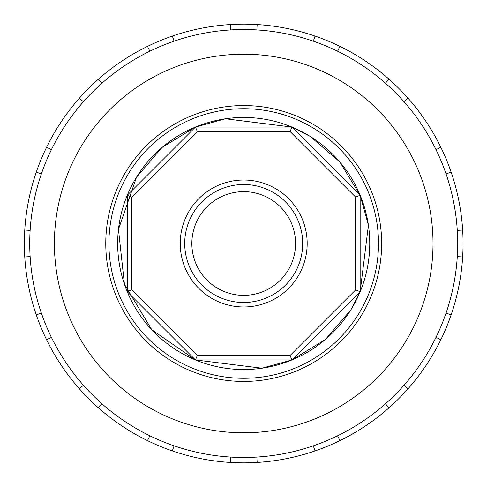 <?xml version="1.0" encoding="UTF-8"?>
<svg xmlns="http://www.w3.org/2000/svg" width="487" height="487" viewBox="0 0 487 487"><rect width="100%" height="100%" fill="white"/><g stroke="black" fill="none" stroke-linecap="round" stroke-linejoin="round"><path stroke-width="0.73" d="M191.848 243.5A51.853 51.853 0 0 1 269.634 198.593A51.853 51.853 0 0 1 269.634 288.407A51.853 51.853 0 0 1 191.848 243.5M295.56 243.5A51.853 51.853 0 0 1 217.78 288.407A51.853 51.853 0 0 1 217.78 198.593A51.853 51.853 0 0 1 295.56 243.5M355.674 197.119L355.674 289.881L290.088 355.473L197.326 355.473L131.733 289.881L131.733 197.119L197.326 131.527L290.088 131.527L355.674 197.119L360.161 195.263L291.944 127.046L195.47 127.046L127.253 195.263L127.253 291.737L195.47 359.954L291.944 359.954L360.161 291.737L360.161 195.263A126.054 126.054 0 0 1 195.47 359.954A126.054 126.054 0 0 1 195.47 127.046A126.054 126.054 0 0 1 360.161 195.263L368.422 225.213L360.161 291.737L350.883 309.848L325.353 339.536L291.944 359.954L261.994 368.221L195.47 359.954L151.81 329.778L124.447 284.311L118.451 229.377L136.53 177.152L162.061 147.464L195.47 127.046L225.42 118.779L291.944 127.046L310.055 136.323L339.743 161.854L360.161 195.263M290.088 131.527L291.944 127.046M355.674 289.881L360.161 291.737M290.088 355.473L291.944 359.954M197.326 355.473L195.47 359.954M131.733 289.881L127.253 291.737M131.733 197.119L127.253 195.263M197.326 131.527L195.47 127.046M307.181 243.5A63.474 63.474 0 0 1 211.967 298.47A63.474 63.474 0 0 1 211.967 188.53A63.474 63.474 0 0 1 307.181 243.5M302.695 243.5A58.988 58.988 0 0 1 214.213 294.586A58.988 58.988 0 0 1 214.213 192.414A58.988 58.988 0 0 1 302.695 243.5M192.134 368.044A134.802 134.802 0 0 1 261.3 109.855A134.802 134.802 0 0 1 378.502 243.5A134.802 134.802 0 0 1 192.134 368.044M172.355 450.925L174.102 445.836A213.976 213.976 0 0 0 230.582 457.068L230.248 462.443A219.357 219.357 0 0 1 98.404 407.832L101.972 403.802A213.976 213.976 0 0 0 149.85 435.792L147.488 440.625M46.582 339.719L51.415 337.357A213.976 213.976 0 0 0 83.405 385.235L79.375 388.803A219.357 219.357 0 0 1 24.764 256.959L30.133 256.625A213.976 213.976 0 0 0 41.371 313.104L36.282 314.852M451.132 314.852L446.043 313.104A213.976 213.976 0 0 0 457.275 256.625L462.65 256.959A219.357 219.357 0 0 1 408.039 388.803L404.009 385.235A213.976 213.976 0 0 0 435.999 337.357L440.832 339.719M339.926 440.625L337.564 435.792A213.976 213.976 0 0 0 385.442 403.802L389.01 407.832A219.357 219.357 0 0 1 257.166 462.443L256.832 457.068A213.976 213.976 0 0 0 313.311 445.836L315.059 450.925M435.999 337.357A213.976 213.976 0 0 0 446.043 313.104M385.442 403.802A213.976 213.976 0 0 0 404.009 385.235M389.01 407.832A219.357 219.357 0 0 0 408.039 388.803M313.311 445.836A213.976 213.976 0 0 0 337.564 435.792M230.582 457.068A213.976 213.976 0 0 0 256.832 457.068M230.248 462.443A219.357 219.357 0 0 0 257.166 462.443M149.85 435.792A213.976 213.976 0 0 0 174.102 445.836M83.405 385.235A213.976 213.976 0 0 0 101.972 403.802M79.375 388.803A219.357 219.357 0 0 0 98.404 407.832M41.371 313.104A213.976 213.976 0 0 0 51.415 337.357M30.133 256.625A213.976 213.976 0 0 1 446.043 173.896A213.976 213.976 0 0 1 457.275 230.375L462.65 230.041A219.357 219.357 0 0 0 451.132 172.148L446.043 173.896M24.764 256.959A219.357 219.357 0 0 1 24.764 230.041L30.133 230.375M41.371 173.896L36.282 172.148A219.357 219.357 0 0 0 24.764 230.041M36.282 172.148A219.357 219.357 0 0 1 46.582 147.281L51.415 149.643M83.405 101.765L79.375 98.197A219.357 219.357 0 0 0 46.582 147.281M79.375 98.197A219.357 219.357 0 0 1 98.404 79.168L101.972 83.198M149.85 51.208L147.488 46.375A219.357 219.357 0 0 0 98.404 79.168M147.488 46.375A219.357 219.357 0 0 1 172.355 36.075L174.102 41.164M230.582 29.932L230.248 24.557A219.357 219.357 0 0 0 172.355 36.075M230.248 24.557A219.357 219.357 0 0 1 257.166 24.557L256.832 29.932M313.311 41.164L315.059 36.075A219.357 219.357 0 0 0 257.166 24.557M315.059 36.075A219.357 219.357 0 0 1 339.926 46.375L337.564 51.208L339.926 46.375A219.357 219.357 0 0 1 408.039 98.197L404.009 101.765M435.999 149.643L440.832 147.281A219.357 219.357 0 0 0 408.039 98.197M440.832 147.281A219.357 219.357 0 0 1 451.132 172.148M462.65 256.959A219.357 219.357 0 0 0 462.65 230.041M29.731 243.5A213.976 213.976 0 0 1 350.695 58.19A213.976 213.976 0 0 1 350.695 428.81A213.976 213.976 0 0 1 29.731 243.5M457.275 256.625A213.976 213.976 0 0 0 457.275 230.375M54.404 243.5A189.303 189.303 0 0 1 338.355 79.558A189.303 189.303 0 0 1 338.355 407.442A189.303 189.303 0 0 1 54.404 243.5M105.77 243.5A137.937 137.937 0 0 1 312.678 124.039A137.937 137.937 0 0 1 312.678 362.961A137.937 137.937 0 0 1 105.77 243.5M385.442 83.198L389.01 79.168"/></g></svg>

